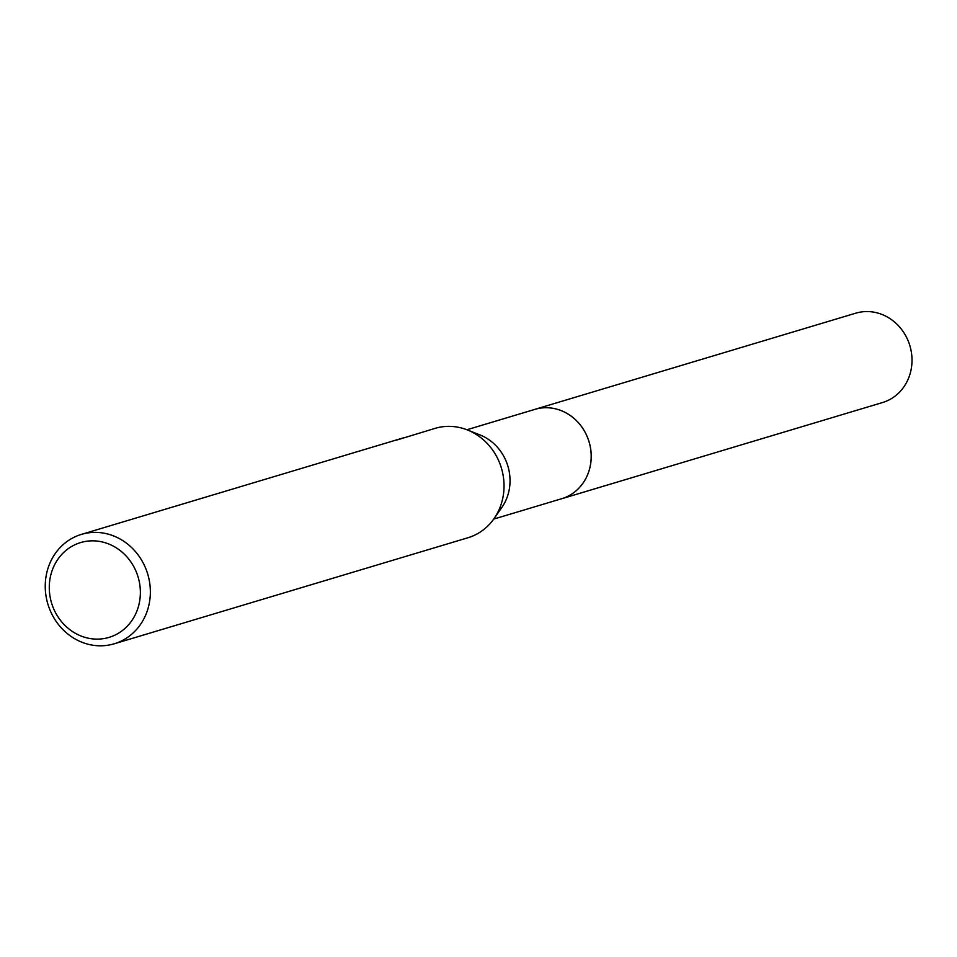 <?xml version="1.0" encoding="UTF-8"?>
<svg xmlns="http://www.w3.org/2000/svg" width="957" height="957" viewBox="0 0 957 957"><rect width="100%" height="100%" fill="white"/><g stroke="black" fill="none" stroke-linecap="round" stroke-linejoin="round"><path stroke-width="1.44" d="M533.719 409.728A46.654 42.587 73.3 0 1 534.879 409.357A46.642 42.575 73.3 0 1 587.49 437.373A46.642 42.575 73.3 0 1 569.594 495.355A46.642 42.575 73.3 0 1 561.663 498.729L493.692 519.101M534.066 409.62A46.654 42.587 73.3 0 1 587.323 436.93A46.654 42.587 73.3 0 1 569.594 495.367A46.654 42.587 73.3 0 1 560.85 498.968M396.7 440.076L435.076 428.365A57.109 52.133 73.3 0 1 467.423 429.956L480.139 435.004A46.642 42.575 73.3 0 1 501.851 507.437L494.015 518.646A57.109 52.133 73.3 0 1 477.591 533.647A57.109 52.133 73.3 0 1 467.877 537.774L114.206 643.798A57.109 52.133 73.3 0 1 49.776 609.513A57.109 52.133 73.3 0 1 71.703 538.516A57.109 52.133 73.3 0 1 81.405 534.389A57.109 52.133 73.3 0 1 145.823 568.673A57.109 52.133 73.3 0 1 123.908 639.671A57.109 52.133 73.3 0 1 114.206 643.798M467.423 429.956A57.109 52.133 73.3 0 1 494.015 518.646M403.998 437.684L81.405 534.389M391.03 441.572L392.43 441.165M72.206 546.148A49.501 45.182 73.3 0 1 134.363 567.74A49.501 45.182 73.3 0 1 117.448 633.809A49.501 45.182 73.3 0 1 55.291 612.229A49.501 45.182 73.3 0 1 72.206 546.148M561.675 498.741A46.654 42.587 73.3 0 0 585.552 433.078A46.654 42.587 73.3 0 0 534.879 409.357L855.69 313.202A46.642 42.575 73.3 0 1 906.339 336.924A46.642 42.575 73.3 0 1 882.474 402.562L561.675 498.741A46.654 42.587 73.3 0 1 560.503 499.075M534.879 409.381L466.908 429.753"/></g></svg>
